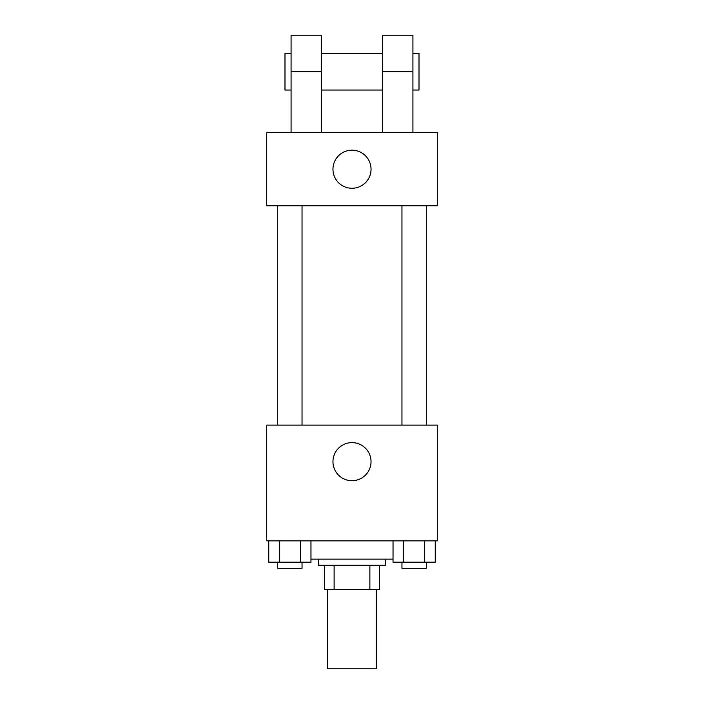 <?xml version="1.0" encoding="UTF-8"?>
<svg xmlns="http://www.w3.org/2000/svg" width="704" height="704" viewBox="0 0 704 704"><rect width="100%" height="100%" fill="white"/><g stroke="black" fill="none" stroke-linecap="round" stroke-linejoin="round"><path stroke-width="1.06" d="M327.633 589.6L327.633 668.8L376.367 668.8L376.367 589.6M369.873 565.233L369.873 589.6L324.588 589.6L324.588 565.233M369.873 589.6L379.412 589.6L379.412 565.233L379.412 589.6M385.51 559.134L385.51 565.233L318.49 565.233L318.49 559.134M334.127 565.233L334.127 589.6M310.966 559.134L393.034 559.134M437.29 540.866L266.71 540.866L266.71 425.11L437.29 425.11L437.29 540.866M371.034 461.666A19.034 19.034 0 0 1 342.478 478.148A19.034 19.034 0 0 1 342.478 445.174A19.034 19.034 0 0 1 371.034 461.666M401.958 425.11L401.958 205.788M302.042 205.788L302.042 425.11M437.29 205.788L266.71 205.788L266.71 132.678L437.29 132.678L437.29 205.788L266.71 205.788M435.248 540.866L435.248 562.188L393.034 562.188L393.034 540.866M424.697 540.866L424.697 562.188M403.586 540.866L403.586 562.188M426.325 562.188L426.325 568.278L401.958 568.278L401.958 562.188M310.966 540.866L310.966 562.188L268.752 562.188L268.752 540.866M300.414 540.866L300.414 562.188M279.303 540.866L279.303 562.188M302.042 562.188L302.042 568.278L277.675 568.278L277.675 562.188M332.966 169.233A19.034 19.034 0 0 1 361.522 152.742A19.034 19.034 0 0 1 361.522 185.715A19.034 19.034 0 0 1 332.966 169.233M382.466 132.678L382.466 71.755L412.922 71.755L412.922 35.2L382.466 35.2L382.466 71.755M382.466 53.478L321.534 53.478M291.078 132.678L291.078 71.755L321.534 71.755L321.534 132.678M321.534 71.755L321.534 35.2L291.078 35.2L291.078 71.755M412.922 132.678L412.922 71.755M412.922 90.033L419.012 90.033L419.012 53.478L412.922 53.478M291.078 53.478L284.988 53.478L284.988 90.033L291.078 90.033M426.325 425.11L426.325 205.788M277.675 205.788L277.675 425.11M382.466 90.033L321.534 90.033"/></g></svg>
